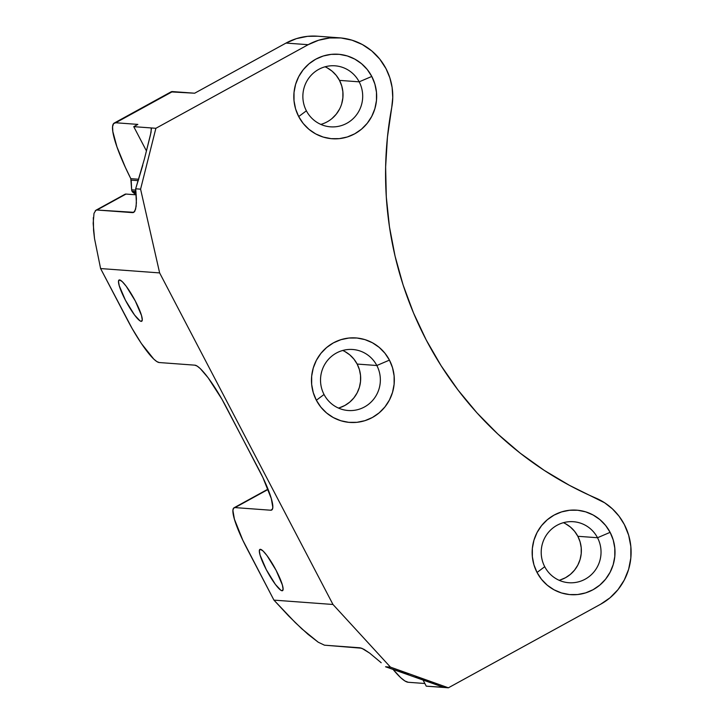 <?xml version="1.0" encoding="UTF-8"?>
<svg xmlns="http://www.w3.org/2000/svg" width="724" height="724" viewBox="0 0 724 724"><rect width="100%" height="100%" fill="white"/><g stroke="black" fill="none" stroke-linecap="round" stroke-linejoin="round"><path stroke-width="1.09" d="M133.035 192.439L136.058 192.665L133.035 192.439A3.53 3.448 -85.8 0 1 132.058 191.281A3.53 3.448 94.2 0 0 133.035 192.439L136.157 194.819L133.035 192.439M131.189 180.14L138.32 180.665L131.189 180.14L131.659 189.806L135.813 190.113L131.659 189.806A3.53 3.448 94.2 0 0 132.058 191.281L135.958 191.57L132.058 191.281A3.53 3.448 -85.8 0 1 131.659 189.806L130.809 178.665A70.599 12.498 61.2 0 1 114.256 123.044A70.599 12.498 61.2 0 1 115.722 122.763L172.52 91.586L194.656 93.215L286.025 43.069L308.162 44.698L155.886 128.293L133.75 126.655L151.216 127.94L151.461 128.483L150.502 134.764L144.42 158.954L135.669 188.792L140.583 189.163L155.886 128.293L308.162 44.698L318.578 40.254L329.646 37.983L340.923 37.947L351.982 40.173L362.398 44.553L371.774 50.933L379.738 59.069L386.001 68.644A58.834 57.522 -85.8 0 1 391.747 107.396L387.449 137.071L385.63 166.991L386.299 196.964L389.449 226.757L395.069 256.16L403.105 284.966L413.513 312.958L426.201 339.936L441.097 365.711L458.075 390.1L477.016 412.915L497.795 433.993L520.248 453.197L544.231 470.365L569.553 485.397L604.667 502.8L612.404 508.863L619.029 516.176L624.341 524.538A58.834 57.522 -85.8 0 1 600.667 604.205L448.391 687.8L390.462 667.13L332.977 604.477L159.633 272.912L140.583 189.163L155.886 128.293L151.216 127.94L151.072 132.175L144.42 158.954M282.052 590.757L282.885 590.295L282.052 590.757L280.885 590.286L275.401 584.431L266.296 569.67L260.079 555.127L259.328 550.747L260.387 549.308A23.53 4.163 61.2 0 1 275.509 569.209A23.53 4.163 61.2 0 1 282.541 590.666A23.53 4.163 61.2 0 1 282.052 590.757A23.53 4.163 61.2 0 1 266.93 570.856A23.53 4.163 61.2 0 1 259.898 549.407A23.53 4.163 61.2 0 1 260.387 549.308L263.093 551.027L267.038 555.634L276.134 570.394L282.36 584.947L283.111 589.318L282.052 590.757M141.216 321.366L142.049 320.904L141.216 321.366L140.049 320.895L134.564 315.04L125.46 300.279L119.243 285.727L118.492 281.355L119.55 279.917A23.53 4.163 61.2 0 1 134.673 299.817A23.53 4.163 61.2 0 1 141.705 321.266A23.53 4.163 61.2 0 1 141.216 321.366A23.53 4.163 61.2 0 1 126.094 301.465A23.53 4.163 61.2 0 1 119.062 280.007A23.53 4.163 61.2 0 1 119.55 279.917L122.256 281.636L126.202 286.242L135.307 301.003L141.524 315.546L142.275 319.927L141.216 321.366M544.729 566.711A30.589 29.91 94.2 0 0 585.2 579.164A30.589 29.91 94.2 0 0 597.517 537.733L610.124 532.339A42.354 41.422 -85.8 0 1 593.083 589.707A42.354 41.422 -85.8 0 1 537.036 572.467L544.729 566.711A30.589 29.91 -85.8 0 1 546.068 535.597A30.589 29.91 -85.8 0 1 573.372 521.714A30.589 29.91 -85.8 0 1 597.517 537.733A30.589 29.91 -85.8 0 1 596.178 568.847A30.589 29.91 -85.8 0 1 568.865 582.73A30.589 29.91 -85.8 0 1 544.729 566.711L537.036 572.467L541.543 579.354L547.281 585.209L554.032 589.807L561.525 592.965L569.489 594.567L577.607 594.54L585.58 592.902L593.083 589.707L599.834 585.073L605.581 579.191L610.097 572.268L613.21 564.593L614.803 556.448L614.803 548.14L613.228 540.004L610.124 532.339L605.617 525.452L599.879 519.597L593.137 514.999L585.635 511.841L577.671 510.239L569.553 510.266L561.589 511.904L554.077 515.099L547.326 519.732L541.579 525.615L537.063 532.538L533.95 540.213L532.357 548.358L532.357 556.666L533.932 564.801L537.036 572.467A42.354 41.422 -85.8 0 1 554.077 515.099A42.354 41.422 -85.8 0 1 610.124 532.339L597.517 537.733L577.833 536.285L597.517 537.733A30.589 29.91 94.2 0 0 557.037 525.28A30.589 29.91 94.2 0 0 544.729 566.711M324.044 394.489A30.589 29.91 94.2 0 0 364.516 406.942A30.589 29.91 94.2 0 0 376.833 365.511L389.44 360.118A42.354 41.422 -85.8 0 1 372.398 417.486A42.354 41.422 -85.8 0 1 316.352 400.245L324.044 394.489A30.589 29.91 -85.8 0 1 325.384 363.376A30.589 29.91 -85.8 0 1 352.688 349.493A30.589 29.91 -85.8 0 1 376.833 365.511A30.589 29.91 -85.8 0 1 375.494 396.625A30.589 29.91 -85.8 0 1 348.19 410.508A30.589 29.91 -85.8 0 1 324.044 394.489L316.352 400.245L320.859 407.132L326.596 412.988L333.348 417.585L340.841 420.744L348.805 422.345L356.923 422.318L364.896 420.68L372.398 417.486L379.15 412.852L384.897 406.969L389.412 400.046L392.526 392.372L394.118 384.227L394.118 375.919L392.544 367.783L389.44 360.118L384.933 353.231L379.195 347.375L372.453 342.778L364.95 339.619L356.986 338.017L348.868 338.045L340.904 339.683L333.393 342.877L326.642 347.511L320.895 353.393L316.379 360.317L313.266 367.991L311.673 376.136L311.673 384.444L313.248 392.58L316.352 400.245A42.354 41.422 -85.8 0 1 333.393 342.877A42.354 41.422 -85.8 0 1 389.44 360.118L376.833 365.511L357.149 364.054L376.833 365.511A30.589 29.91 94.2 0 0 336.352 353.059A30.589 29.91 94.2 0 0 324.044 394.489M306.388 110.817A30.589 29.91 94.2 0 0 346.868 123.261A30.589 29.91 94.2 0 0 359.176 81.839L371.792 76.445A42.354 41.422 -85.8 0 1 354.742 133.804A42.354 41.422 -85.8 0 1 298.695 116.564L306.388 110.817A30.589 29.91 -85.8 0 1 307.727 79.694A30.589 29.91 -85.8 0 1 335.031 65.812A30.589 29.91 -85.8 0 1 359.176 81.839A30.589 29.91 -85.8 0 1 357.837 112.953A30.589 29.91 -85.8 0 1 330.533 126.836A30.589 29.91 -85.8 0 1 306.388 110.817L298.695 116.564L303.202 123.46L308.94 129.315L315.691 133.913L323.194 137.062L331.149 138.664L339.275 138.646L347.239 136.999L354.742 133.804L361.502 129.18L367.24 123.288L371.756 116.374L374.869 108.7L376.462 100.546L376.471 92.247L374.887 84.102L371.792 76.445L367.285 69.549L361.548 63.694L354.796 59.106L347.294 55.947L339.33 54.345L331.212 54.363L323.248 56.01L315.745 59.205L308.985 63.839L303.238 69.721L298.722 76.635L295.609 84.319L294.025 92.464L294.016 100.763L295.591 108.908L298.695 116.564A42.354 41.422 -85.8 0 1 315.745 59.205A42.354 41.422 -85.8 0 1 371.792 76.445L359.176 81.839L339.502 80.382L359.176 81.839A30.589 29.91 94.2 0 0 318.696 69.386A30.589 29.91 94.2 0 0 306.388 110.817M559.154 580.295A30.589 29.91 94.2 0 0 577.833 536.285L574.585 531.307L570.44 527.072L565.562 523.76M320.822 124.401A30.589 29.91 94.2 0 0 339.502 80.382L336.244 75.405L332.099 71.178L327.23 67.857M338.47 408.074A30.589 29.91 94.2 0 0 357.149 364.054L353.9 359.077L349.755 354.851L344.877 351.529M130.818 178.683L125.352 167.335L116.953 146.872L112.835 131.614L112.582 126.619L113.559 123.632L115.722 122.763L137.859 124.401L133.75 126.655L146.438 150.927L133.75 126.655L137.859 124.401L115.722 122.763L172.52 91.586A70.599 12.498 -118.8 0 0 171.045 91.867L114.256 123.044M443.722 687.456L448.391 687.8L390.462 667.13L385.548 666.768L443.604 687.311L426.255 686.162L422.897 679.745L426.255 686.162L448.391 687.8L600.667 604.205L610.042 597.78L618.024 589.608L624.296 579.996L628.622 569.336L630.83 558.014L630.839 546.484L628.649 535.181L624.341 524.538A58.834 57.522 -85.8 0 0 596.033 498.166A352.986 345.149 -85.8 0 1 391.747 107.396L392.761 97.469L392.127 87.504L389.847 77.803L386.001 68.644A58.834 57.522 -85.8 0 0 339.574 37.838L317.438 36.2A58.834 57.522 94.2 0 0 286.025 43.069L296.442 38.625L307.51 36.345L317.546 36.209M142.764 165.325L135.669 188.792L140.583 189.163L159.633 272.912L100.6 268.559L127.686 320.361A47.069 8.326 61.2 0 0 159.19 362.534L194.856 365.168A47.069 8.326 61.2 0 1 226.368 407.341L262.903 477.578L271.31 498.601L272.812 507.352L272.197 509.569L270.695 510.221L235.029 507.596L233.526 508.248L232.911 510.474L234.413 519.217L242.821 540.24L273.943 600.124L332.977 604.477L159.633 272.912L100.6 268.559L132.103 328.461L141.379 343.511L153.778 359.104L156.855 361.593L159.19 362.534L194.856 365.168L197.2 366.109L200.277 368.597L208.159 377.819L221.951 399.241L258.866 469.505A47.069 8.326 61.2 0 1 271.672 510.04A47.069 8.326 61.2 0 1 270.695 510.221L235.029 507.596L268.106 489.433L235.029 507.596A47.069 8.326 61.2 0 0 234.051 507.777A47.069 8.326 61.2 0 0 246.857 548.312L273.943 600.124L332.977 604.477L390.462 667.13L385.548 666.768L408.336 674.569M171 91.894L194.656 93.215L286.025 43.069L308.162 44.698A58.834 57.522 -85.8 0 1 339.574 37.838M560.105 580.014L565.525 577.707L570.403 574.367L574.557 570.114L577.815 565.118L580.069 559.571L581.209 553.688L581.218 547.697L580.078 541.814L577.833 536.285A30.589 29.91 94.2 0 0 563.408 522.692M339.42 407.793L344.841 405.485L349.719 402.146L353.873 397.892L357.131 392.897L359.385 387.349L360.525 381.467L360.534 375.466L359.394 369.593L357.149 364.054A30.589 29.91 94.2 0 0 342.724 350.47M332.072 118.465L336.217 114.22L339.475 109.224M341.728 103.677L342.877 97.794L342.877 91.794L341.737 85.921L339.502 80.382A30.589 29.91 94.2 0 0 325.067 66.798M408.227 682.27L424.861 683.501L408.227 682.27A70.599 12.498 61.2 0 1 392.924 669.248L400.644 677.628L404.942 681.003L408.227 682.27M415.259 677.021L438.301 685.248M93.315 217.598L93.568 230.485L94.527 238.612L100.6 268.559L94.527 238.612L93.161 223.381L94.011 213.345L95.903 210.241L96.962 210.014L133.84 212.322L135.605 209.191L136.402 202.955L135.669 188.792L136.411 198.801L136.13 206.43L134.836 211.164L133.678 212.413L132.628 212.639L134.573 211.571L132.628 212.639L96.962 210.014L125.994 194.068L136.221 194.828L125.994 194.068L124.492 194.729M272.36 509.307L270.695 510.221L272.36 509.307M324.461 645.184L360.127 647.817L363.873 649.265L369.638 653.102L381.195 662.741L369.638 653.102L361.728 648.224L324.461 645.184L318.216 642.206L307.971 634.278L295.283 622.613L273.943 600.124L288.614 615.925L301.817 628.821L318.216 642.206L324.461 645.184M151.216 127.94L151.461 128.483M95.251 210.784L125.994 194.068A47.069 8.326 -118.8 0 0 125.017 194.258L95.903 210.241M130.809 178.665L138.764 179.253L130.809 178.665M267.998 489.143L234.051 507.777"/></g></svg>
